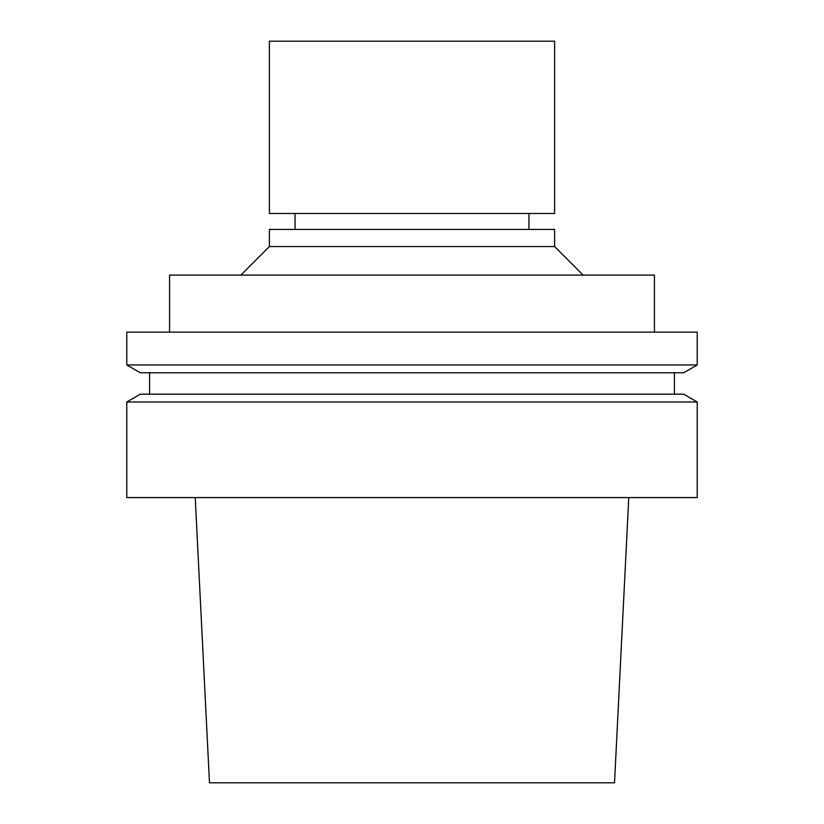 <?xml version="1.0" encoding="UTF-8"?>
<svg xmlns="http://www.w3.org/2000/svg" width="824" height="824" viewBox="0 0 824 824"><rect width="100%" height="100%" fill="white"/><g stroke="black" fill="none" stroke-linecap="round" stroke-linejoin="round"><path stroke-width="1.24" d="M195.226 497.572L209.481 782.8L614.519 782.8L628.774 497.572M412 497.572L697.228 497.572L697.228 401.999L126.772 401.999L126.772 497.572L412 497.572M126.772 401.999L140.327 394.171L683.673 394.171L697.228 401.999M126.772 364.95L140.327 372.778L683.673 372.778L697.228 364.95L697.228 332.134L126.772 332.134L126.772 364.95L697.228 364.95M169.559 332.134L169.559 275.092L654.441 275.092L654.441 332.134M240.865 275.092L269.386 246.561L554.614 246.561L583.135 275.092M269.386 246.561L269.386 229.453L554.614 229.453L554.614 246.561M412 41.2L554.614 41.2L554.614 213.478L269.386 213.478L269.386 41.2L412 41.2M674.413 394.171L674.413 372.778M149.587 394.171L149.587 372.778M528.946 229.453L528.946 213.478M295.054 229.453L295.054 213.478"/></g></svg>

